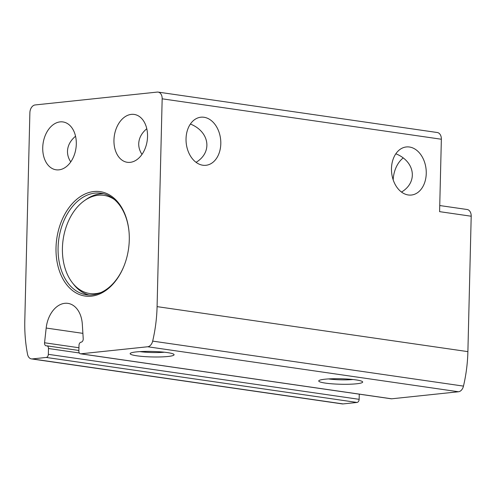 <?xml version="1.0" encoding="UTF-8"?>
<svg xmlns="http://www.w3.org/2000/svg" width="496" height="496" viewBox="0 0 496 496"><rect width="100%" height="100%" fill="white"/><g stroke="black" fill="none" stroke-linecap="round" stroke-linejoin="round"><path stroke-width="0.74" d="M113.956 140.132A24.174 16.61 -81.8 0 0 127.286 162.291A24.174 16.61 -81.8 0 0 147.188 140.74A24.174 16.61 -81.8 0 0 134.211 114.433A24.174 16.61 -81.8 0 0 113.956 140.132M146.779 128.731C141.633 133.052 138.948 138.049 138.719 143.716C138.651 147.442 139.736 151.001 141.98 154.399M196.069 162.322C212.697 152.371 209.634 131.713 190.396 124.031M42.73 147.634A24.174 16.61 -81.8 0 0 56.054 169.793A24.174 16.61 -81.8 0 0 75.956 148.248A24.174 16.61 -81.8 0 0 62.98 121.942A24.174 16.61 -81.8 0 0 42.73 147.634M75.547 136.233C70.407 140.554 67.716 145.551 67.487 151.218C67.419 154.944 68.504 158.503 70.748 161.901M401.518 192.07C418.147 182.119 415.084 161.46 395.839 153.779M393.179 179.85A24.174 16.61 98.2 0 1 403.167 157.964M44.559 342.773A2.933 2.015 98.2 0 0 46.147 345.817A2.933 2.015 98.2 0 0 46.506 345.824A2.933 2.015 98.2 0 1 46.86 345.83A2.933 2.015 98.2 0 1 48.478 348.514L48.335 354.33A2.933 2.015 98.2 0 1 46.227 357.449L32.283 358.918A7.328 5.034 98.2 0 1 31.415 358.899A7.328 5.034 98.2 0 1 27.547 354.293A117.217 80.538 98.2 0 1 24.8 320.571L29.878 112.753A7.328 5.034 98.2 0 1 35.142 104.947L157.257 92.082A7.328 5.034 98.2 0 1 158.125 92.101A7.328 5.034 98.2 0 1 162.167 98.816L157.083 306.633A117.217 80.538 98.2 0 1 152.669 341.112A7.328 5.034 98.2 0 1 147.684 346.76L80.823 353.803A2.933 2.015 98.2 0 1 80.476 353.797A2.933 2.015 98.2 0 1 78.864 351.112L79 345.297A2.933 2.015 98.2 0 1 81.115 342.178A2.933 2.015 98.2 0 0 83.223 338.7L82.317 324.235A26.22 18.017 98.2 0 0 67.927 303.372A26.22 18.017 98.2 0 0 46.178 328.042L44.559 342.773L78.945 347.752M158.125 92.101L437.323 132.525A7.328 5.034 98.2 0 1 441.359 139.24L439.592 211.649L471.2 216.225L467.889 351.633A117.217 80.538 98.2 0 1 463.475 386.111A7.328 5.034 98.2 0 1 458.484 391.759L391.629 398.803A2.933 2.015 98.2 0 1 391.282 398.796L80.476 353.797M439.741 205.542L467.164 209.51A7.328 5.034 98.2 0 1 471.2 216.225M359.265 394.159L359.141 399.323A2.933 2.015 98.2 0 1 357.033 402.448L343.089 403.918A7.328 5.034 98.2 0 1 342.221 403.899L31.415 358.899M186.037 138.731A24.174 17.304 84 0 0 205.952 165.292A24.174 17.304 84 0 0 220.627 139.432A24.174 17.304 84 0 0 200.886 117.205A24.174 17.304 84 0 0 186.037 138.731M391.48 168.473A24.174 17.304 84 0 0 411.401 195.033A24.174 17.304 84 0 0 426.076 169.179A24.174 17.304 84 0 0 406.336 146.952A24.174 17.304 84 0 0 391.48 168.473M167.921 356.488A21.979 2.747 -178.6 0 0 173.922 354.386A21.979 2.747 -178.6 0 0 152.185 351.453A21.979 2.747 -178.6 0 0 130.33 353.319A21.979 2.747 -178.6 0 0 142.588 356.444A21.979 2.747 -178.6 0 0 167.921 356.488M356.512 383.792A21.979 2.747 -178.6 0 0 362.514 381.691A21.979 2.747 -178.6 0 0 340.777 378.758A21.979 2.747 -178.6 0 0 318.922 380.624A21.979 2.747 -178.6 0 0 331.179 383.749A21.979 2.747 -178.6 0 0 356.512 383.792M56.017 247.702A52.743 36.239 -81.8 0 0 82.274 295.473A52.743 36.239 -81.8 0 0 124.105 265.732A52.743 36.239 -81.8 0 0 129.022 231.781A52.743 36.239 -81.8 0 0 91.022 191.995A52.743 36.239 -81.8 0 0 56.017 247.702M328.532 378.925A18.017 2.251 -178.6 0 0 352.997 379.521M139.94 351.621A18.017 2.251 -178.6 0 0 164.405 352.216M114.489 199.59A49.588 34.075 -81.8 0 0 84.407 200.669A49.588 34.075 -81.8 0 0 62.422 248.081A49.588 34.075 -81.8 0 0 72.497 282.906A49.588 34.075 -81.8 0 0 101.041 292.473M72.497 282.906L73.774 284.524A51.28 35.235 -81.8 0 0 89.007 294.984M103.664 193.769A51.28 35.235 -81.8 0 0 86.087 199.485L84.407 200.669M129.047 232.023A51.28 35.235 -81.8 0 0 101.048 193.242A51.28 35.235 -81.8 0 0 58.088 247.746A51.28 35.235 -81.8 0 0 86.354 294.748A51.28 35.235 -81.8 0 0 124.198 265.503M162.167 98.816L441.359 139.24M157.083 306.633L467.889 351.633M152.669 341.112L463.475 386.111M147.684 346.76L458.484 391.759M80.823 353.803L391.629 398.803M46.178 328.042L82.888 333.355M48.478 348.514L79.323 352.978M48.335 354.33L359.141 399.323M46.227 357.449L357.033 402.448M32.283 358.918L343.089 403.918M46.86 345.83L78.876 350.467"/></g></svg>

